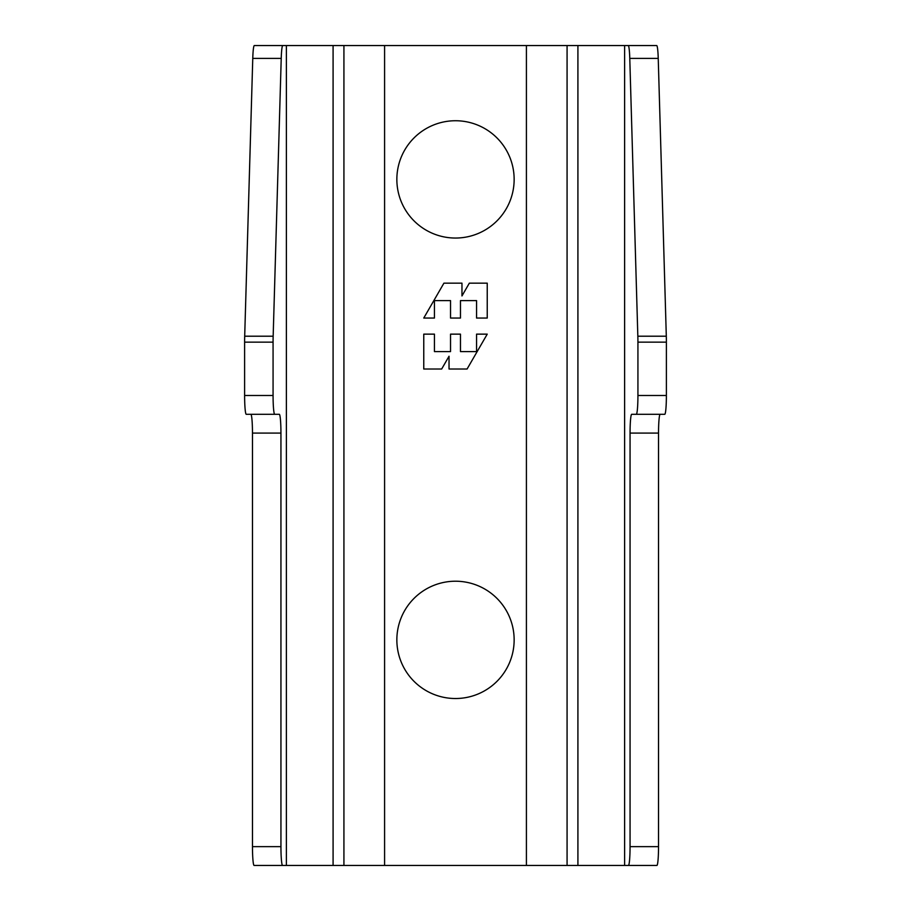<?xml version="1.0" encoding="UTF-8"?>
<svg xmlns="http://www.w3.org/2000/svg" width="911" height="911" viewBox="0 0 911 911"><rect width="100%" height="100%" fill="white"/><g stroke="black" fill="none" stroke-linecap="round" stroke-linejoin="round"><path stroke-width="1.37" d="M396.854 179.387A58.646 58.646 0 0 0 455.5 238.044A58.646 58.646 0 0 0 514.146 179.387A58.646 58.646 0 0 0 455.5 120.742A58.646 58.646 0 0 0 396.854 179.387M396.854 639.875A58.646 58.646 0 0 0 455.5 698.521A58.646 58.646 0 0 0 514.146 639.875A58.646 58.646 0 0 0 455.5 581.218A58.646 58.646 0 0 0 396.854 639.875M280.941 846.649L252.472 846.649A18.801 1.64 -90 0 0 254.112 865.45L282.581 865.45A18.801 1.64 -90 0 1 280.941 846.649L280.941 433.089A18.801 1.64 90 0 0 279.301 414.3L246.243 414.3A18.801 1.64 -90 0 1 244.615 395.499L244.615 342.149A18.801 1.64 90 0 1 244.695 336.205L252.768 58.406A18.801 1.64 -90 0 1 254.317 45.55L656.683 45.55A18.801 1.64 90 0 1 658.232 58.406L666.305 336.205A18.801 1.64 -90 0 1 666.385 342.149L666.385 395.499A18.801 1.64 90 0 1 664.757 414.3L631.699 414.3A18.801 1.64 -90 0 0 630.059 433.089L630.059 846.649A18.801 1.64 90 0 1 628.419 865.45L656.888 865.45A18.801 1.64 90 0 0 658.528 846.649L630.059 846.649M252.472 846.649L252.472 433.089A18.801 1.64 90 0 0 250.832 414.3M282.581 865.45L628.419 865.45M660.168 414.3A18.801 1.64 -90 0 0 658.528 433.089L658.528 846.649M628.214 45.55A18.801 1.64 90 0 1 629.774 58.406L637.837 336.205A18.801 1.64 90 0 1 637.928 342.149L637.928 395.499A18.801 1.64 90 0 1 636.288 414.3M423.763 334.143L423.763 369.023L441.664 369.023L449.032 356.247L449.032 369.023L467.081 369.023L487.237 334.143L476.555 334.143L476.555 351.589L460.465 351.589L460.465 334.143L450.535 334.143L450.535 351.589L434.445 351.589L434.445 334.143L423.763 334.143M487.237 318.053L487.237 283.162L469.336 283.162L461.968 295.938L461.968 283.162L443.919 283.162L423.763 318.053L434.445 318.053L434.445 300.607L450.535 300.607L450.535 318.053L460.465 318.053L460.465 300.607L476.555 300.607L476.555 318.053L487.237 318.053M274.712 414.3A18.801 1.64 -90 0 1 273.072 395.499L273.072 342.149A18.801 1.64 -90 0 1 273.163 336.205L281.226 58.406A18.801 1.64 -90 0 1 282.786 45.55M629.774 58.406L658.232 58.406M624.627 865.45L624.627 45.55M577.916 865.45L577.916 45.55M567.075 865.45L567.075 45.55M526.41 45.55L526.41 865.45M384.59 865.45L384.59 45.55M343.925 45.55L343.925 865.45M333.084 865.45L333.084 45.55M286.373 865.45L286.373 45.55M252.768 58.406L281.226 58.406M244.615 342.149L273.072 342.149M273.072 395.499L244.615 395.499M280.941 433.089L252.472 433.089M244.695 336.205L273.163 336.205M630.059 433.089L658.528 433.089M666.385 395.499L637.928 395.499M666.385 342.149L637.928 342.149M637.837 336.205L666.305 336.205"/></g></svg>
